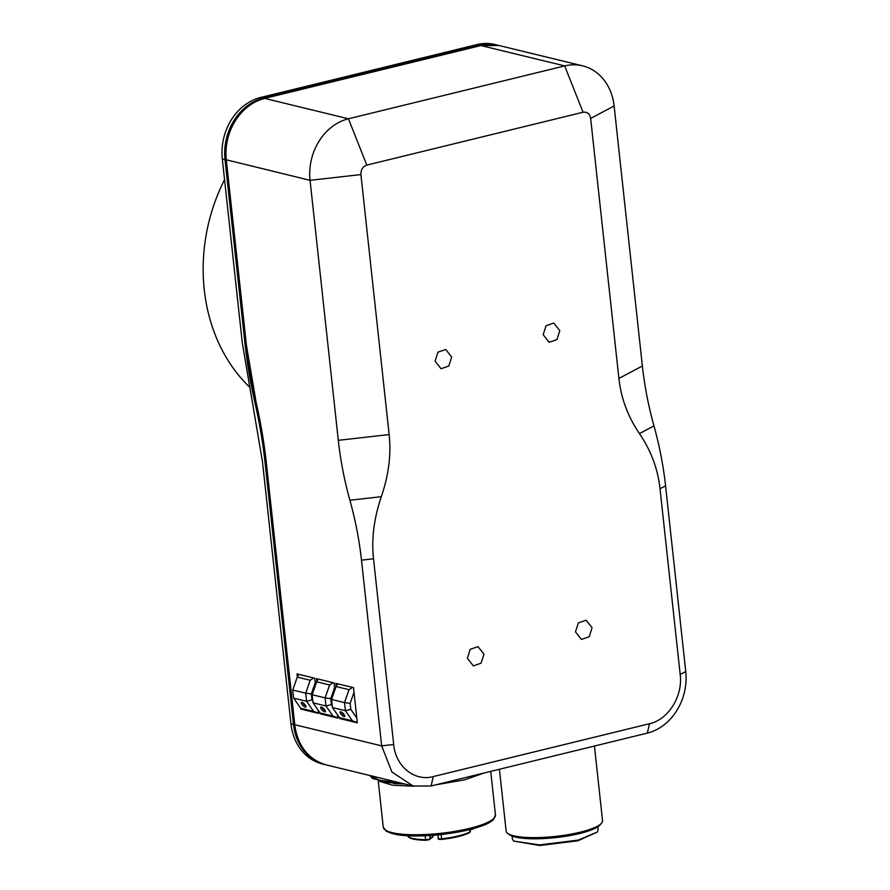 <?xml version="1.0" encoding="UTF-8"?>
<svg xmlns="http://www.w3.org/2000/svg" width="890" height="890" viewBox="0 0 890 890"><rect width="100%" height="100%" fill="white"/><g stroke="black" fill="none" stroke-linecap="round" stroke-linejoin="round"><path stroke-width="1.33" d="M583.05 112.24L564.683 65.916A52.399 43.744 -76.3 0 1 582.583 65.827A52.399 43.744 -76.3 0 1 614.122 105.999L642.369 366.001C644.549 385.926 648.41 405.907 653.972 425.921C659.523 445.923 663.395 465.904 665.564 485.829L685.745 671.549A52.399 43.744 -76.3 0 1 647.341 733.104L431.116 785.97L413.216 786.048L391.911 772.019L381.665 745.876L361.496 560.166C359.315 540.23 355.455 520.261 349.892 500.247C344.341 480.233 340.47 460.264 338.3 440.328L310.054 180.325A52.399 43.744 -76.3 0 1 348.446 118.771L366.814 165.106L583.05 112.24C587.2 111.706 589.736 113.764 590.649 118.415L618.895 378.417C621.053 398.219 627.906 416.609 639.454 433.586C651.013 450.574 657.866 468.963 660.024 488.766L680.194 674.475C683.042 696.091 668.312 719.698 649.477 723.726L433.241 776.592C414.529 781.731 395.572 766.357 393.692 744.518L373.511 558.798C371.364 538.995 373.967 518.292 381.332 496.687C388.696 475.082 391.3 454.378 389.153 434.576L360.906 174.573C360.795 169.734 362.764 166.575 366.814 165.106M451.686 357.079L445.723 349.481L437.947 352.184L435.077 361.14L441.04 368.738L448.816 366.024L451.686 357.079M483.971 654.217L478.008 646.618L470.232 649.322L467.35 658.277L473.324 665.876L481.101 663.161L483.971 654.217M592.084 627.784L586.121 620.185L578.344 622.9L575.474 631.844L581.437 639.443L589.213 636.739L592.084 627.784M559.81 330.646L553.836 323.048L546.059 325.751L543.189 334.707L549.152 342.305L556.929 339.602L559.81 330.646M372.32 777.671L383.479 782.099L404.405 783.912M582.583 65.827L498.834 45.468A52.399 43.744 103.7 0 0 480.934 45.546L564.683 65.916L348.446 118.771L264.697 98.412A52.399 43.744 103.7 0 0 226.305 159.966L246.263 343.729A269.325 136.07 -103.7 0 0 256.264 403.092A270.938 136.882 76.3 0 1 266.333 462.8L294.79 724.76A52.399 43.744 103.7 0 0 326.341 764.933C308.407 759.571 297.85 746.154 294.668 724.683L294.768 724.571M224.558 179.635A167.253 139.63 103.7 0 0 204.255 289.684A167.253 139.63 103.7 0 0 249.022 386.583M476.951 44.589L479.643 45.234A52.399 43.744 103.7 0 1 497.532 45.156L498.178 45.312A52.399 43.744 103.7 0 0 497.532 45.156L494.851 44.5A52.399 43.744 103.7 0 0 476.951 44.589L260.726 97.444A52.399 43.744 103.7 0 0 222.322 159.01L242.28 342.761L262.494 461.866L290.952 723.826A52.399 43.744 103.7 0 0 322.503 763.998L325.039 764.621A52.399 43.744 103.7 0 0 325.695 764.766L325.039 764.621A52.399 43.744 103.7 0 1 293.5 724.438L294.601 724.382L266.177 462.422A270.137 136.47 76.3 0 0 257.021 406.941M316.762 681.64L316.44 678.636L334.117 682.93L334.874 689.95M337.599 714.981L337.933 718.119L320.255 713.813L320.166 713.001M297.36 676.923L297.038 673.919L314.715 678.213L315.472 685.233M318.197 710.265L318.531 713.402L300.853 709.107L300.764 708.284M336.164 686.357L335.841 683.353L353.519 687.647L357.335 722.836L339.657 718.53L339.568 717.718M339.657 718.53L340.736 718.274M339.446 717.663L332.448 707.55L345.387 710.698L352.384 720.8L339.446 717.663L357.279 722.324M344.063 716.561A3.226 1.057 -134.5 0 0 344.686 716.483A3.226 1.057 -134.5 0 0 343.173 713.446A3.226 1.057 -134.5 0 0 340.158 711.889A3.226 1.057 -134.5 0 0 341.148 714.347A3.226 1.057 -134.5 0 0 344.063 716.561M341.393 712.056A3.226 1.057 -134.5 0 0 344.53 715.249M356.812 718.03L350.805 709.341L345.387 710.698L344.508 702.599L331.57 699.451L332.448 707.55M352.384 720.8L356.768 722.369M350.805 709.341L350.159 703.345L354.02 692.242M331.57 699.451L336.064 686.535L349.002 689.683L344.508 702.599L350.159 703.345M300.853 709.107L301.933 708.841M300.642 708.229L293.644 698.116L306.583 701.264L313.58 711.366L300.642 708.229L318.475 712.89M305.259 707.127A3.226 1.057 -134.5 0 0 305.882 707.049A3.226 1.057 -134.5 0 0 304.369 704.012A3.226 1.057 -134.5 0 0 301.354 702.455A3.226 1.057 -134.5 0 0 302.344 704.913A3.226 1.057 -134.5 0 0 305.259 707.127M302.589 702.622A3.226 1.057 -134.5 0 0 305.726 705.815M312.868 701.164L312.001 699.907L306.583 701.264L305.704 693.165L292.766 690.017L293.644 698.116M313.58 711.366L317.964 712.935M312.001 699.907L311.355 693.911L315.216 682.808M292.766 690.017L297.26 677.101L310.198 680.249L305.704 693.165L311.355 693.911M320.255 713.813L321.334 713.558M320.044 712.946L313.046 702.833L325.985 705.981L332.982 716.083L320.044 712.946L337.877 717.607M324.661 711.844A3.226 1.057 -134.5 0 0 325.284 711.766A3.226 1.057 -134.5 0 0 323.771 708.729A3.226 1.057 -134.5 0 0 320.756 707.172A3.226 1.057 -134.5 0 0 321.746 709.63A3.226 1.057 -134.5 0 0 324.661 711.844M321.991 707.339A3.226 1.057 -134.5 0 0 325.128 710.531M332.27 705.881L331.403 704.624L325.985 705.981L325.106 697.882L312.168 694.734L313.046 702.833M332.982 716.083L337.366 717.652M331.403 704.624L330.757 698.628L334.618 687.525M312.168 694.734L316.662 681.818L329.6 684.966L325.106 697.882L330.757 698.628M316.662 681.818L318.197 679.059M329.6 684.966L333.16 682.697M297.26 677.101L298.795 674.342M310.198 680.249L313.758 677.98M336.064 686.535L337.599 683.776M349.002 689.683L352.562 687.414M430.003 838.959L430.66 838.191L430.159 838.725L429.814 835.532M430.359 835.488L430.66 838.191A8.221 1.802 -6.2 0 0 432.885 836.667L432.74 835.321M499.424 769.272L506.132 831.104A48.483 10.602 -6.2 0 0 507.623 833.329A48.483 10.602 -6.2 0 0 513.697 835.799A48.483 10.602 -6.2 0 0 580.28 832.172A48.483 10.602 -6.2 0 0 601.573 823.128A48.483 10.602 -6.2 0 0 602.541 820.625L594.442 746.043M601.573 823.128L600.172 824.774A46.87 10.246 173.8 0 1 562.981 836.689A46.87 10.246 173.8 0 1 515.21 837.034A46.87 10.246 173.8 0 1 509.336 834.642L507.623 833.329M512.073 836.077L512.406 839.125L513.719 841.106L539.507 844.91L578.344 840.071L597.279 832.028L598.147 829.814L597.813 826.765M513.719 841.106L539.885 845.5L577.999 840.75L597.279 832.028M647.341 733.104L649.477 723.726M433.241 776.592L431.116 785.97M381.332 496.687L349.892 500.247M361.496 560.166L373.511 558.798M393.692 744.518L381.665 745.876L294.668 724.683L266.21 462.722L256.264 403.07M399.132 782.633L379.44 780.319L369.928 775.524M484.171 772.998L464.736 779.807L435.944 784.791M414.028 786.237L392.512 785.202L379.974 781.442M378.25 780.975L383.267 827.155A56.426 12.338 -6.2 0 0 413.216 834.742A56.426 12.338 -6.2 0 0 469.998 828.29A56.426 12.338 -6.2 0 0 495.452 814.962L490.724 771.396M680.194 674.475L685.745 671.549M665.564 485.829L660.024 488.766M653.972 425.921L639.454 433.586M618.895 378.417L642.369 366.001M614.122 105.999L590.649 118.415M360.906 174.573L310.054 180.325L226.283 159.788M338.3 440.328L389.153 434.576M480.934 45.546L264.597 98.412L480.934 45.546M295.358 729.299A51.587 43.065 -76.3 0 1 294.601 724.382M290.952 723.826L293.5 724.438L265.042 462.489A269.325 136.07 -103.7 0 0 255.03 403.126A270.938 136.882 76.3 0 1 244.972 343.418L246.074 343.351L226.116 159.599A51.587 43.065 -76.3 0 1 238.72 115.767M480.734 45.601L498.834 45.468M244.972 343.418L225.003 159.655L226.116 159.599M222.322 159.01L225.003 159.655A52.399 43.744 103.7 0 1 263.407 98.089L263.829 98.601M260.726 97.444L263.407 98.089L479.643 45.234L480.066 45.735M256.264 403.092L246.141 343.651L226.171 159.888C222.622 132.899 241.045 103.44 264.597 98.412M265.042 462.489L266.143 462.433M255.252 399.054A270.137 136.47 76.3 0 1 246.074 343.351M256.109 402.892L255.03 403.126M493.516 818.711A54.813 11.982 173.8 0 1 440.828 834.542A54.813 11.982 173.8 0 1 385.971 830.392M407.62 835.755A33.253 7.265 -6.2 0 0 425.587 839.682L425.164 835.777M441.151 834.542L441.618 838.803A33.253 7.265 -6.2 0 0 470.02 831.872L469.764 829.58M470.165 829.647L472.846 828.824M439.248 839.025L441.674 839.415A32.441 7.098 -6.2 0 0 469.386 832.64A0.801 0.69 -118.4 0 0 470.02 831.872A3.226 0.701 -6.2 0 0 470.365 831.494L470.143 829.491M441.618 838.803L441.674 839.415C438.848 839.515 437.724 839.192 438.303 838.458A3.226 0.701 -6.2 0 0 441.618 838.803M438.381 838.28A3.226 0.701 -6.2 0 0 438.303 838.458L437.913 834.876M425.587 839.682A3.226 0.701 -6.2 0 0 430.159 838.725A0.801 0.768 -137.8 0 1 429.47 839.559L425.943 840.294L425.587 839.682M404.627 783.968L394.971 783.589L372.665 778.572L369.784 775.49M413.216 786.048L326.341 764.933M383.267 827.155L386.405 831.349L396.295 834.542C404.116 835.877 413.984 836.277 425.909 835.743L467.361 830.159C486.663 825.241 489.867 822.571 493.271 819.768L495.452 814.962M469.876 829.691C472.79 829.324 474.014 828.746 473.558 827.967M441.685 839.437C454.234 837.946 463.568 835.665 469.686 832.573L470.365 831.494M407.475 835.31C407.965 838.38 414.117 840.038 425.943 840.294L430.482 838.758M430.215 838.925L432.885 836.667M433.653 835.254L432.829 836.166"/></g></svg>
